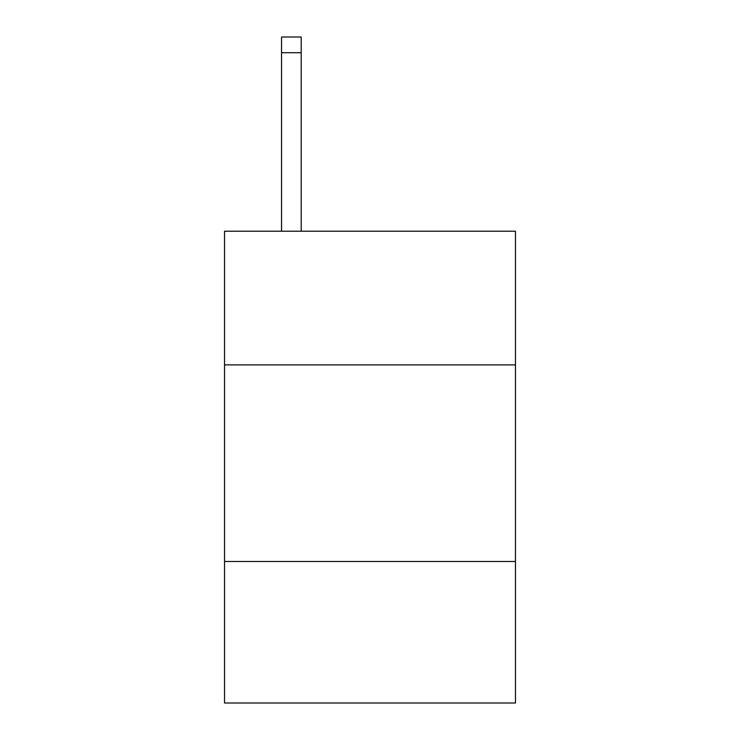 <?xml version="1.0" encoding="UTF-8"?>
<svg xmlns="http://www.w3.org/2000/svg" width="740" height="740" viewBox="0 0 740 740"><rect width="100%" height="100%" fill="white"/><g stroke="black" fill="none" stroke-linecap="round" stroke-linejoin="round"><path stroke-width="1.11" d="M515.466 364.885L515.466 231.213L224.535 231.213L224.535 364.885L515.466 364.885L515.466 703L224.535 703L224.535 364.885M515.466 561.466L224.535 561.466M301.199 231.213L301.199 52.725L281.542 52.725L281.542 37L301.199 37L301.199 52.725M281.542 231.213L281.542 52.725"/></g></svg>
